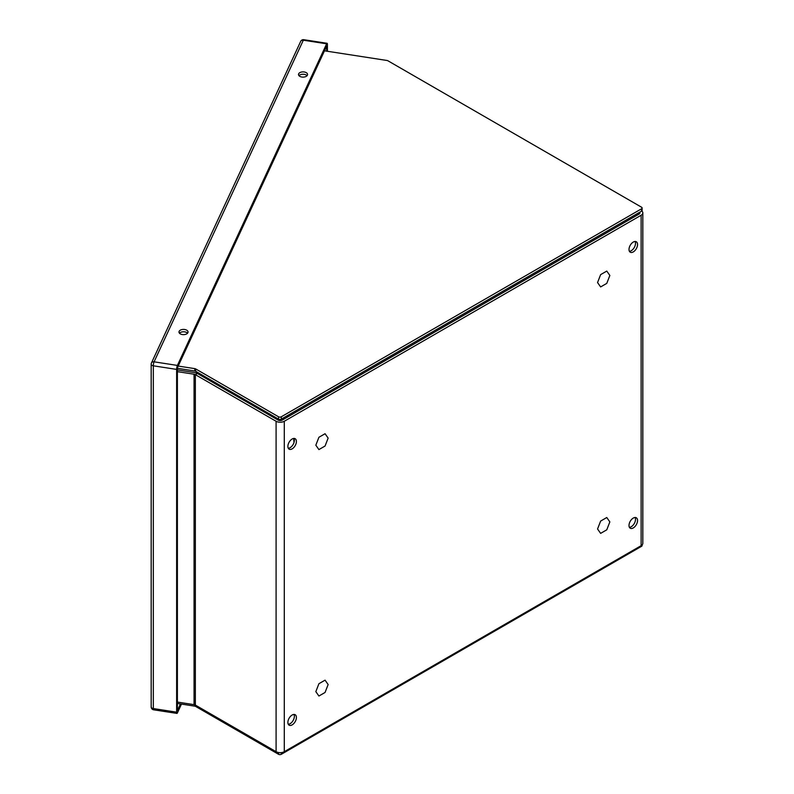 <?xml version="1.0" encoding="UTF-8"?>
<svg xmlns="http://www.w3.org/2000/svg" width="794" height="794" viewBox="0 0 794 794"><rect width="100%" height="100%" fill="white"/><g stroke="black" fill="none" stroke-linecap="round" stroke-linejoin="round"><path stroke-width="1.19" d="M633.275 251.916A6.034 3.484 120 0 0 637.215 246.597A6.034 3.484 120 0 0 636.292 241.763A6.034 3.484 120 0 0 633.275 242.061A6.034 3.484 120 0 0 629.334 247.381A6.034 3.484 120 0 0 630.257 252.214A6.034 3.484 120 0 0 633.275 251.916M629.414 251.311A6.034 3.484 120 0 0 631.23 250.735A6.034 3.484 120 0 0 635.091 241.475M292.142 448.868A6.034 3.484 120 0 0 296.083 443.548A6.034 3.484 120 0 0 295.16 438.715A6.034 3.484 120 0 0 292.142 439.013A6.034 3.484 120 0 0 288.202 444.332A6.034 3.484 120 0 0 289.125 449.166A6.034 3.484 120 0 0 292.142 448.868M288.282 448.263A6.034 3.484 120 0 0 290.098 447.687A6.034 3.484 120 0 0 293.959 438.427M633.275 527.931A6.034 3.484 120 0 0 637.215 522.611A6.034 3.484 120 0 0 636.292 517.767A6.034 3.484 120 0 0 633.275 518.075A6.034 3.484 120 0 0 629.334 523.395A6.034 3.484 120 0 0 630.257 528.228A6.034 3.484 120 0 0 633.275 527.931M629.414 527.325A6.034 3.484 120 0 0 631.23 526.75A6.034 3.484 120 0 0 635.091 517.49M292.142 724.882A6.034 3.484 120 0 0 296.083 719.562A6.034 3.484 120 0 0 295.16 714.719A6.034 3.484 120 0 0 292.142 715.027A6.034 3.484 120 0 0 288.202 720.337A6.034 3.484 120 0 0 289.125 725.18A6.034 3.484 120 0 0 292.142 724.882M288.282 724.277A6.034 3.484 120 0 0 290.098 723.701A6.034 3.484 120 0 0 293.959 714.441M177.39 369.915L194.808 372.604A5.796 3.345 180 0 1 197.408 373.478L278.138 420.086A2.898 1.677 0 0 0 282.237 420.086L639.081 214.062A2.898 1.677 0 0 0 639.924 212.881A2.898 1.677 0 0 0 639.696 212.226M177.39 702.065L194.064 704.645L194.064 374.222L177.39 371.642M194.064 374.222A2.898 1.677 180 0 1 195.364 374.659L276.094 421.267A5.796 3.345 0 0 0 284.292 421.267L641.125 215.243A5.796 3.345 0 0 0 642.822 212.881A5.796 3.345 0 0 0 641.8 210.976M194.064 704.645A2.898 1.677 180 0 1 195.364 705.082L276.094 751.69L276.094 421.267M642.822 212.881L642.822 543.304A5.796 3.345 180 0 1 641.125 545.677L284.292 751.69A5.796 3.345 180 0 1 276.094 751.69M345.072 383.81A6.521 1.38 98.8 0 0 345.092 382.897A6.521 1.38 98.8 0 0 345.082 382.321M342.551 383.78A6.521 1.38 98.8 0 0 342.184 385.477M338.81 385.944A6.521 1.38 98.8 0 0 338.611 387.541M206.599 378.778A6.521 1.38 98.8 0 0 206.777 377.706M204.237 376.237A6.521 1.38 98.8 0 0 204.048 377.309M201.279 374.53A6.521 1.38 98.8 0 0 201.051 375.572M279.16 420.463L279.627 419.46M606.775 271.082L600.631 274.625L597.554 282.555L600.631 286.932L606.775 283.379L609.852 275.449L606.775 271.082M325.064 433.723L318.91 437.276L315.833 445.206L318.91 449.583L325.064 446.029L328.14 438.099L325.064 433.723M325.064 680.16L318.91 683.713L315.833 691.643L318.91 696.02L325.064 692.467L328.14 684.537L325.064 680.16M606.775 517.519L600.631 521.072L597.554 528.993L600.631 533.37L606.775 529.816L609.852 521.896L606.775 517.519M294.048 442.327A12.069 6.967 -60 0 1 293.82 440.174L293.82 438.437M641.552 211.154A1.935 1.112 0 0 0 642.118 210.37L642.118 208.008A1.935 1.112 180 0 1 641.552 208.792L281.294 416.79A1.935 1.112 180 0 1 278.565 416.79L195.671 368.922L195.671 371.284L278.565 419.143A1.935 1.112 0 0 0 281.294 419.143L641.552 211.154L641.552 208.792M195.671 371.284A1.935 1.112 0 0 0 194.798 370.997L194.798 368.634L178.184 366.064M177.39 368.307L194.798 370.997M324.498 50.816L387.035 60.483A1.935 1.112 0 0 1 387.899 60.771L641.552 207.214A1.935 1.112 180 0 1 642.118 208.008M194.798 368.634A1.935 1.112 180 0 1 195.671 368.922M295.209 412.592L296.152 410.567M177.39 703.454L194.798 706.154L194.798 704.824M195.661 705.261L195.661 706.442L278.565 754.3A1.935 1.112 0 0 0 281.294 754.3L641.552 546.312A1.935 1.112 0 0 0 642.118 545.518L642.118 544.912M287.339 417.138L288.272 415.113M195.661 706.442A1.935 1.112 0 0 0 194.798 706.154M283.25 419.5L284.192 417.475M219.323 386.122A21.388 4.526 98.8 0 0 217.854 384.227A21.388 4.526 98.8 0 0 216.742 384.633M176.635 712.168L176.635 369.409L153.321 365.806L153.321 708.556L176.635 712.168A2.898 0.615 98.8 0 0 176.943 713.409A2.898 0.615 98.8 0 0 177.39 712.913L181.479 704.089M327.098 43.303A2.898 0.615 98.8 0 0 326.652 43.809L303.338 40.196A2.898 0.615 -81.2 0 1 303.784 39.7L327.098 43.303A2.898 0.615 98.8 0 1 327.406 44.553L327.406 51.263M303.784 39.7A2.898 2.898 0 0 0 300.708 41.348A2.898 2.283 -155.1 0 1 303.338 40.196L154.076 361.826L177.39 365.429L326.652 43.809M177.39 365.429A2.898 0.615 98.8 0 0 176.635 369.409M180.456 703.931L177.39 710.561L177.39 367.791L326.652 46.161M326.662 46.171L326.662 51.144M304.211 71.976A4.526 2.61 0 0 0 298.504 74.497A4.526 2.61 0 0 0 303.04 77.117A4.526 2.61 0 0 0 307.566 74.497A4.526 2.61 0 0 0 304.211 71.976M184.684 329.5A4.526 2.61 0 0 0 178.987 332.031A4.526 2.61 0 0 0 183.513 334.641A4.526 2.61 0 0 0 188.039 332.031A4.526 2.61 0 0 0 184.684 329.5M298.991 75.678A4.526 2.61 180 0 1 304.211 74.338A4.526 2.61 180 0 1 307.079 75.678M179.474 333.212A4.526 2.61 180 0 1 184.684 331.862A4.526 2.61 180 0 1 187.553 333.212M387.591 357.776L387.591 359.255M639.081 214.062L639.081 212.584M195.364 705.082L195.364 374.659L197.408 373.478M284.292 751.69L284.292 421.267M641.125 215.243L641.125 545.677M386.301 358.521L386.301 360.01M337.758 386.549A7.047 1.489 98.8 0 0 337.599 388.127M200.416 374.024A7.047 1.489 98.8 0 0 200.177 375.076M279.865 420.562L280.381 419.44M293.82 440.174L294.356 440.491M281.294 416.79L281.294 419.143M278.565 416.79L278.565 419.143M278.565 754.3L278.565 752.533M281.294 754.3L281.294 752.613M641.552 546.312L641.552 545.399M153.629 709.806A2.898 0.615 -81.2 0 1 153.321 708.556A2.898 1.677 0 0 1 151.178 706.938A2.898 2.898 0 0 0 153.629 709.806L176.943 713.409M151.277 706.511A2.898 1.677 0 0 0 151.178 706.938L151.178 364.188A2.898 1.677 0 0 0 153.321 365.806A2.898 0.615 -81.2 0 1 154.076 361.826A2.898 2.283 24.9 0 0 151.446 362.967A2.898 2.898 0 0 0 151.178 364.188A2.898 1.677 0 0 1 151.277 363.761A2.898 2.283 24.9 0 1 151.446 362.967L300.708 41.348M329.222 391.472L331.247 391.789"/></g></svg>
